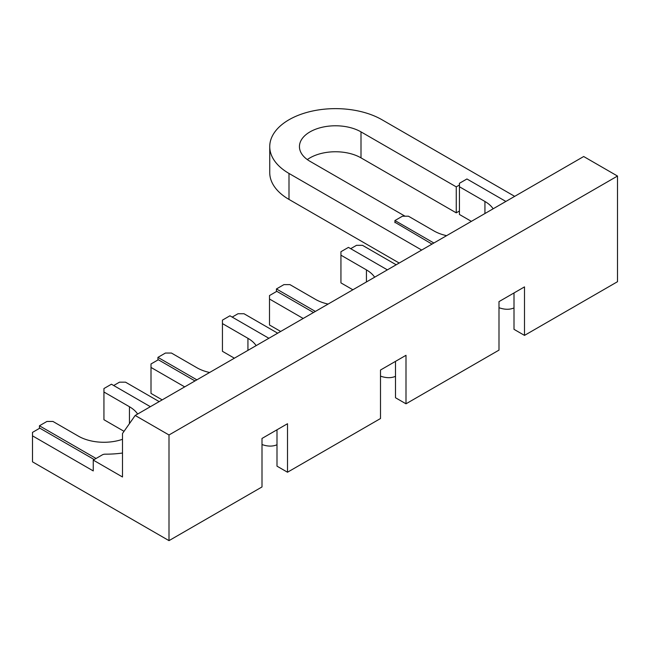 <?xml version="1.0" encoding="UTF-8"?>
<svg xmlns="http://www.w3.org/2000/svg" width="650" height="650" viewBox="0 0 650 650"><rect width="100%" height="100%" fill="white"/><g stroke="black" fill="none" stroke-linecap="round" stroke-linejoin="round"><path stroke-width="0.97" d="M307.32 159.591A36.059 20.824 180 0 1 361.002 157.861L456.251 212.851L456.251 186.867L459.436 185.031M456.251 212.851L459.436 211.006M405.064 216.206L310.001 161.322A36.059 20.824 180 0 1 299.439 146.599A36.059 20.824 180 0 1 321.701 127.367A36.059 20.824 180 0 1 361.002 131.877L456.251 186.867M431.998 244.099L394.94 222.268M421.688 250.055L288.998 173.444L288.998 199.428A65.764 37.968 180 0 1 269.742 172.583L269.742 146.599A65.764 37.968 180 0 1 310.334 111.524A65.764 37.968 180 0 1 381.997 119.754L514.686 196.357M288.998 173.444A65.764 37.968 180 0 1 269.742 146.599M395.501 361.368L395.501 397.743L405.998 403.804L405.998 355.306L380.502 370.029L380.502 418.527L287.503 472.225L276.998 466.164L276.998 429.788M405.998 403.804L498.997 350.114L498.997 301.616L524.501 286.894L524.501 335.392L514.004 329.331L514.004 292.955M287.503 472.225L287.503 423.727L261.999 438.449L261.999 486.948L169 540.637L32.5 461.833L32.5 432.388L39.812 428.163L94.185 459.558M113.685 385.515L119.503 382.159L125.499 382.159L159.185 401.602M162.183 399.872L151.003 393.412L151.003 367.437L184.689 386.88M151.003 367.437L151.003 363.967L158.316 359.751L195 380.933M232.188 317.094L237.998 313.739L244.002 313.739L277.688 333.19M280.686 331.459L269.498 325L269.498 299.016L303.184 318.467M269.498 299.016L269.498 295.555L276.811 291.33L313.495 312.512M350.691 248.682L356.501 245.326L362.497 245.326L396.183 264.777M169 540.637L169 434.98L617.5 176.044L617.5 281.702L524.501 335.392M169 434.98L135.184 415.464L122.501 433.509L122.501 476.986L93.251 460.094L93.251 470.925L32.5 435.849M93.251 460.094L102.278 454.886A4.241 2.446 0 0 1 105.324 454.163A70.005 40.414 0 0 0 122.501 453.026M617.5 176.044L583.684 156.52L135.184 415.464M288.998 199.428L399.189 263.039M150.377 406.689L111.434 384.215L103.935 388.546L103.935 419.721L124.036 431.324M261.999 444.535A44.549 25.724 -120 0 0 276.998 444.746M380.502 376.123A44.549 25.724 -120 0 0 395.501 376.334M498.997 307.702A44.549 25.724 -120 0 0 514.004 307.921M96.062 458.477L39.439 425.782L46.938 421.452L52.934 421.452L78.439 436.174A36.059 20.824 0 0 0 122.501 439.302M103.935 392.007L129.439 406.729L129.439 423.637M137.638 414.042A36.059 20.824 0 0 0 129.439 406.729M39.439 425.782L39.439 428.382M268.873 338.276L229.938 315.794L222.438 320.125L222.438 351.309L234.374 358.199M387.376 269.864L348.441 247.382L340.941 251.713L340.941 282.888L352.877 289.778M505.871 201.443L466.936 178.969L459.436 183.3L459.436 214.476L471.372 221.366M222.438 323.594L247.934 338.317L247.934 350.366M196.877 379.844L157.934 357.37L165.441 353.039L171.438 353.039L196.934 367.762A36.059 20.824 0 0 0 209.609 372.491M256.141 345.629A36.059 20.824 0 0 0 247.934 338.317M340.941 255.174L366.438 269.896L366.438 281.946M315.372 311.431L276.437 288.949L283.936 284.619L289.941 284.619L315.437 299.341A36.059 20.824 0 0 0 328.104 304.078M374.644 277.217A36.059 20.824 0 0 0 366.438 269.896M433.875 243.019L394.94 220.537L402.439 216.206L408.436 216.206L433.94 230.929A36.059 20.824 0 0 0 446.607 235.666M459.436 186.761L484.941 201.484L484.941 213.533M493.139 208.796A36.059 20.824 0 0 0 484.941 201.484M157.934 357.37L157.934 359.962M276.437 288.949L276.437 291.549M394.94 220.537L394.94 222.698M361.002 157.861L361.002 131.877"/></g></svg>
